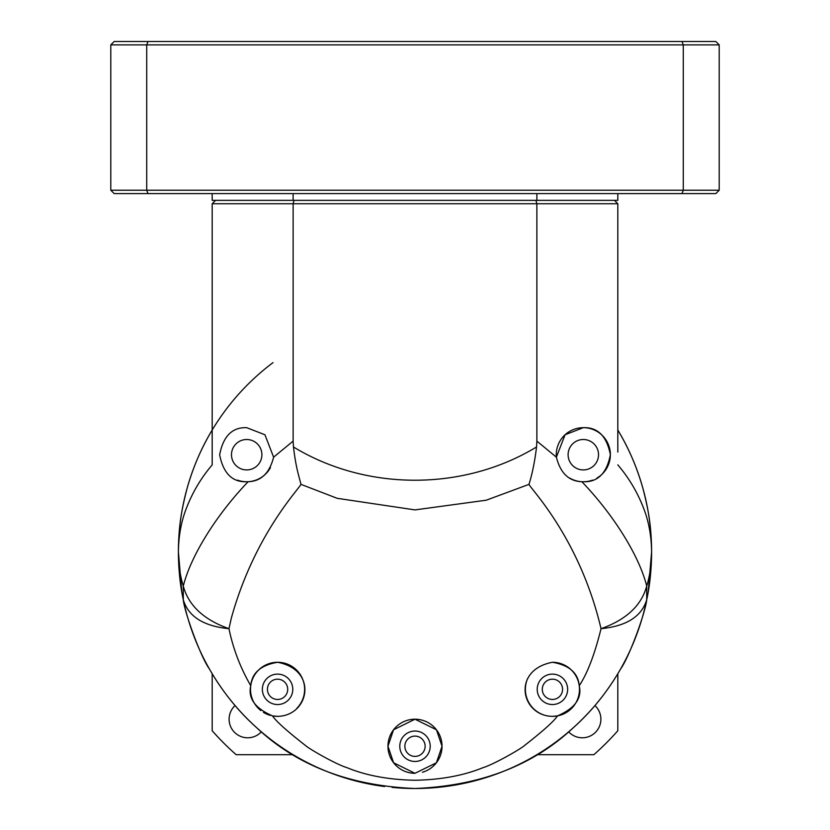 <?xml version="1.0" encoding="UTF-8"?>
<svg xmlns="http://www.w3.org/2000/svg" width="830" height="830" viewBox="0 0 830 830"><rect width="100%" height="100%" fill="white"/><g stroke="black" fill="none" stroke-linecap="round" stroke-linejoin="round"><path stroke-width="1.25" d="M277.573 699.462A10.136 10.136 0 0 1 267.426 689.325A10.136 10.136 0 0 1 277.573 679.179A10.136 10.136 0 0 1 287.709 689.325A10.136 10.136 0 0 1 277.573 699.462M415 756.389A10.136 10.136 0 0 1 404.864 746.253A10.136 10.136 0 0 1 415 736.106A10.136 10.136 0 0 1 425.136 746.253A10.136 10.136 0 0 1 415 756.389M552.427 699.462A10.136 10.136 0 0 1 542.291 689.325A10.136 10.136 0 0 1 552.427 679.179A10.136 10.136 0 0 1 562.574 689.325A10.136 10.136 0 0 1 552.427 699.462M594.923 705.552A18.592 18.592 0 0 1 589.082 736.511A18.592 18.592 0 0 1 568.654 731.821M261.346 731.821A18.592 18.592 0 0 1 229.101 719.195A18.592 18.592 0 0 1 235.077 705.552M614.428 200.362L617.811 203.744L617.811 430.563M596.967 703.114A236.602 236.602 0 0 0 617.811 430.023L617.811 373.033M536.875 754.698L593.855 754.698A270.404 270.404 0 0 0 617.811 730.753L617.811 673.763M212.19 673.763L212.19 730.753A270.404 270.404 0 0 0 236.145 754.698L293.125 754.698M212.19 373.033L212.19 452.91M392.04 787.38A236.602 236.602 0 0 0 415 788.5C349.793 785.854 297.036 765.623 256.74 727.786C238.22 711.269 222.409 691.618 209.316 668.845C200.767 657.163 184.353 611.886 183.285 599.748C180.162 585.513 178.523 569.567 178.398 551.898A236.602 236.602 0 0 0 384.601 786.539M617.811 452.08L617.8 430.023C628.601 447.827 636.994 467.373 643.001 488.663C648.521 510.419 651.384 525.546 651.602 551.898C651.477 569.567 649.849 585.513 646.715 599.748C645.647 611.855 629.244 657.163 620.684 668.845C607.581 691.629 591.78 711.279 573.26 727.786C532.912 765.623 480.155 785.865 415 788.5A236.602 236.602 0 0 0 592.703 708.115M527.61 678.577A27.037 27.037 0 0 0 549.294 716.186M277.573 716.363L272.489 715.885A27.037 27.037 0 0 0 277.573 716.363C309.196 715.865 318.523 670.08 277.573 662.278C260.765 665.172 251.832 672.985 250.764 685.736C247.817 698.248 255.049 708.301 272.489 715.885C275.902 721.104 286.786 730.888 305.139 745.247C308.615 748.629 335.911 764.337 346.982 767.657C366.061 775.542 388.731 779.744 415 780.252C440.834 779.785 463.514 775.594 483.019 767.667C493.954 764.326 521.043 748.878 524.851 745.247C543.225 730.888 554.108 721.094 557.511 715.885L552.427 716.363C520.804 715.865 511.477 670.08 552.427 662.278C569.235 665.172 578.168 672.985 579.236 685.736C587.381 673.462 594.654 654.445 601.034 628.694C626.484 626.142 641.715 616.493 646.715 599.748L646.715 586.073C649.838 575.906 651.477 564.514 651.602 551.898C651.384 535.205 648.521 520.151 643.001 506.725C636.994 491.516 628.601 477.561 617.8 464.842M422.408 772.253A27.037 27.037 0 0 0 442.037 746.253L436.445 729.778L415 719.205L393.545 729.788L387.963 746.253L393.607 762.78L415 773.29L436.393 762.791L442.037 746.253A27.037 27.037 0 0 0 415 719.205A27.037 27.037 0 0 0 387.963 746.253A27.037 27.037 0 0 0 415 773.29M212.2 464.842C201.4 477.561 193.006 491.516 186.999 506.725C181.48 520.151 178.616 535.205 178.398 551.898A236.602 236.602 0 0 1 273.039 362.606A236.602 236.602 0 0 0 178.398 551.898C178.523 564.514 180.151 575.906 183.285 586.073L183.285 599.748C188.286 616.493 203.516 626.142 228.966 628.694L231.342 618.101C253.887 536.637 296.922 491.225 301.02 484.378L337.208 498.322L415 509.9L486.214 500.21L528.98 484.378C530.941 489.223 579.838 538.597 601.034 628.694C626.214 619.751 641.434 605.537 646.715 586.073C638.996 554.98 612.467 513.521 581.861 481.722A27.037 27.037 0 0 0 583.314 481.753L581.861 481.722C568.892 481.276 560.395 473.1 556.39 457.174L565.064 434.764L583.314 427.678A27.037 27.037 0 0 0 556.39 457.174L536.875 441.114L536.875 203.744L212.19 203.744L212.19 464.842M296.818 708.322A27.037 27.037 0 0 0 277.573 662.278A27.037 27.037 0 0 0 260.879 710.594M263.432 712.379A27.037 27.037 0 0 0 270.559 715.439M569.608 478.028A27.037 27.037 0 0 0 581.249 481.68M237.463 480.134A27.037 27.037 0 0 0 246.686 481.753C232.317 482.313 223.301 473.328 219.639 454.819C223.218 436.175 232.234 427.128 246.686 427.678L264.936 434.764L273.61 457.174L293.125 441.114L293.125 203.744L294.069 200.362M552.427 674.116A15.21 15.21 0 0 0 537.217 689.325A15.21 15.21 0 0 0 552.427 704.535A15.21 15.21 0 0 0 567.637 689.325A15.21 15.21 0 0 0 552.427 674.116M277.573 674.116A15.21 15.21 0 0 0 262.363 689.325A15.21 15.21 0 0 0 277.573 704.535A15.21 15.21 0 0 0 292.783 689.325A15.21 15.21 0 0 0 277.573 674.116M583.314 439.506A15.21 15.21 0 0 0 568.104 454.716A15.21 15.21 0 0 0 583.314 469.925A15.21 15.21 0 0 0 598.523 454.716A15.21 15.21 0 0 0 583.314 439.506M415 731.043A15.21 15.21 0 0 0 399.79 746.253A15.21 15.21 0 0 0 415 761.463A15.21 15.21 0 0 0 430.21 746.253A15.21 15.21 0 0 0 415 731.043M246.686 439.506A15.21 15.21 0 0 0 231.477 454.716A15.21 15.21 0 0 0 246.686 469.925A15.21 15.21 0 0 0 261.896 454.716A15.21 15.21 0 0 0 246.686 439.506M189.997 478.692C182.247 502.793 178.377 527.185 178.398 551.898C178.616 525.546 181.48 510.419 186.999 488.663C193.006 467.373 201.4 447.827 212.2 430.023M557.511 715.885C574.941 708.312 582.172 698.269 579.236 685.736M273.61 457.174C269.553 473.142 261.066 481.317 248.139 481.722L246.686 481.753A27.037 27.037 0 0 0 248.139 481.722C217.533 513.521 191.004 554.99 183.285 586.073C188.566 605.537 203.796 619.751 228.966 628.694C233.126 648.821 240.389 667.828 250.764 685.736M617.811 203.744L536.875 203.744L535.931 200.362M596.863 478.122A27.037 27.037 0 0 0 583.314 427.678C597.704 427.118 606.72 436.124 610.361 454.684C606.792 473.256 597.776 482.282 583.314 481.753A27.037 27.037 0 0 0 592.589 480.124M215.572 200.362L212.19 203.744M552.427 716.363A27.037 27.037 0 0 0 579.475 689.325A27.037 27.037 0 0 0 552.427 662.278M528.98 484.378C532.321 473.639 534.842 461.169 536.543 446.976L536.875 441.114M293.125 441.114L293.457 446.976C295.667 464.686 297.348 470.911 301.02 484.378M248.346 481.701A27.037 27.037 0 0 0 270.445 467.612M110.795 180.079L110.795 105.721L110.795 180.079M682.001 193.608L715.823 193.608L719.205 190.226L683.287 190.226L682.001 193.608L114.177 193.608L110.795 190.226L146.713 190.226L147.999 193.608M683.287 190.226L146.713 190.226L146.713 44.882L683.287 44.882L683.287 190.226M536.875 193.608L536.875 200.362L617.811 200.362L617.811 193.608M212.19 193.608L212.19 200.362L293.125 200.362L293.125 193.608M536.875 200.362L293.125 200.362M719.205 190.226L719.205 44.882L683.287 44.882L682.001 41.5L147.999 41.5L146.713 44.882L110.795 44.882L110.795 190.226M682.001 41.5L715.823 41.5L719.205 44.882M147.999 41.5L114.177 41.5L110.795 44.882M648.199 591.904L651.602 551.898A236.602 236.602 0 0 0 617.811 430.023M293.457 446.976C366.466 491.339 463.524 491.287 536.543 446.976M178.398 551.898L181.801 591.904M651.602 551.898C651.623 526.801 647.628 502.036 639.639 477.592"/></g></svg>
